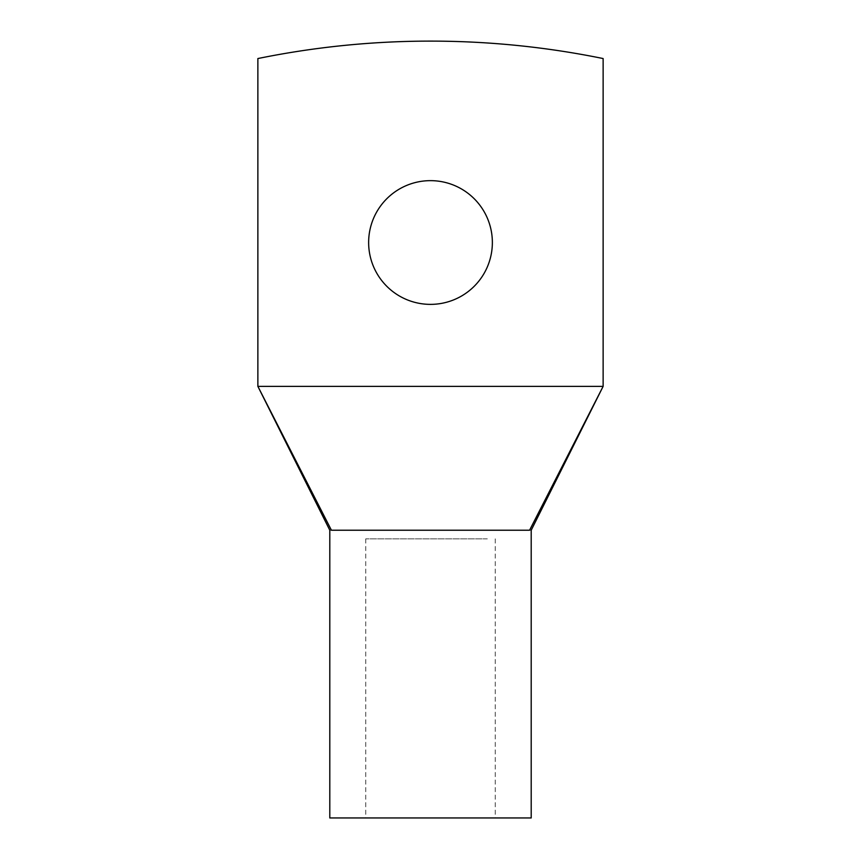 <?xml version="1.0" encoding="UTF-8"?>
<svg xmlns="http://www.w3.org/2000/svg" width="861" height="861" viewBox="0 0 861 861"><rect width="100%" height="100%" fill="white"/><g stroke="black" fill="none" stroke-linecap="round" stroke-linejoin="round"><path stroke-width="0.65" stroke-dasharray="4.3 3.23" d="M603.13 386.374L603.13 58.548A863.163 863.163 0 0 0 257.869 58.548L257.869 386.374L603.13 386.374L529.58 530.225C531.743 530.225 531.743 530.225 529.58 530.225M492.363 242.511A61.863 61.863 0 0 0 430.5 180.649A61.863 61.863 0 0 0 368.637 242.511A61.863 61.863 0 0 0 430.5 304.374A61.863 61.863 0 0 0 492.363 242.511M520.657 530.225L331.42 530.225C329.257 530.225 329.257 530.225 331.42 530.225L257.869 386.374M487.315 817.95L365.764 817.95L487.315 817.95M487.315 538.857L365.764 538.857L487.315 538.857M329.795 817.95L531.205 817.95M365.764 538.857L365.764 817.95M495.236 538.857L495.236 817.95"/><path stroke-width="1.29" d="M603.13 386.374L603.13 58.548A863.163 863.163 0 0 0 257.869 58.548L257.869 386.374L603.13 386.374L529.58 530.225L331.42 530.225L257.869 386.363L329.795 530.225L329.795 817.95L531.205 817.95L531.205 530.225L603.13 386.374M492.363 242.511A61.863 61.863 0 0 0 430.5 180.649A61.863 61.863 0 0 0 368.637 242.511A61.863 61.863 0 0 0 430.5 304.374A61.863 61.863 0 0 0 492.363 242.511M331.42 530.225C329.257 530.225 329.257 530.225 331.42 530.225M529.58 530.225C531.743 530.225 531.743 530.225 529.58 530.225L520.657 530.225"/></g></svg>
